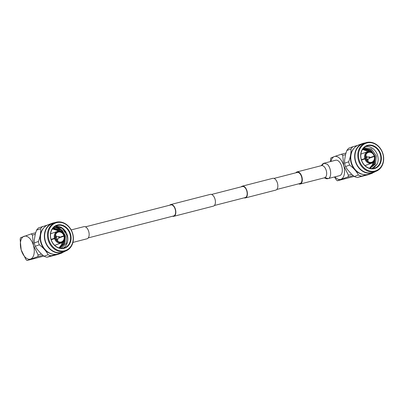 <?xml version="1.0" encoding="UTF-8"?>
<svg xmlns="http://www.w3.org/2000/svg" width="403" height="403" viewBox="0 0 403 403"><rect width="100%" height="100%" fill="white"/><g stroke="black" fill="none" stroke-linecap="round" stroke-linejoin="round"><path stroke-width="0.6" d="M299.908 183.516A5.697 3.128 -104.4 0 0 300.064 183.481A5.697 3.128 -104.4 0 0 300.215 183.436A5.697 3.128 -104.4 0 0 301.635 177.043A5.697 3.128 -104.4 0 0 297.228 172.444L273.985 178.413M241.296 186.811A6.075 3.335 75.6 0 1 242.158 186.206A6.075 3.335 75.6 0 1 242.319 186.156A6.075 3.335 75.6 0 1 247.024 191.062A6.075 3.335 75.6 0 1 245.508 197.878A6.075 3.335 75.6 0 1 245.341 197.928A6.075 3.335 75.6 0 1 244.132 197.848M272.609 178.383A6.075 3.335 75.6 0 1 272.771 178.338A6.075 3.335 75.6 0 1 277.476 183.239A6.075 3.335 75.6 0 1 275.954 190.055A6.075 3.335 75.6 0 1 275.793 190.105A6.075 3.335 75.6 0 1 275.632 190.14M172.57 216.23A6.075 3.335 -104.4 0 0 173.784 216.31A6.075 3.335 -104.4 0 0 173.945 216.26A6.075 3.335 -104.4 0 0 175.461 209.444A6.075 3.335 -104.4 0 0 170.761 204.543A6.075 3.335 -104.4 0 0 170.6 204.588A6.075 3.335 -104.4 0 0 169.734 205.192M213.207 206.175A6.075 3.335 -104.4 0 0 213.368 206.14A6.075 3.335 -104.4 0 0 213.53 206.089A6.075 3.335 -104.4 0 0 215.051 199.278A6.075 3.335 -104.4 0 0 210.346 194.372L170.761 204.543M173.537 215.978A5.697 3.128 -104.4 0 0 173.688 215.943A5.697 3.128 -104.4 0 0 173.844 215.897A5.697 3.128 -104.4 0 0 175.265 209.505A5.697 3.128 -104.4 0 0 170.857 204.905L85.451 226.844M242.263 186.569A5.697 3.128 75.6 0 1 242.415 186.524A5.697 3.128 75.6 0 1 246.827 191.123A5.697 3.128 75.6 0 1 245.402 197.515A5.697 3.128 75.6 0 1 245.251 197.561A5.697 3.128 75.6 0 1 245.095 197.596M53.483 254.273A15.208 12.694 -109.7 0 1 41.197 243.664A15.208 12.694 -109.7 0 1 43.967 227.67M47.181 225.176L38.502 227.891A16.74 13.974 -109.7 0 0 36.557 230.168L40.658 228.703A16.74 13.974 -109.7 0 1 42.597 226.426M40.658 228.703C40.91 232.591 40.154 236.853 38.386 241.488L34.285 242.954L34.32 239.72L35.368 233.816L36.557 230.168M62.546 252.48A16.74 13.974 -109.7 0 1 62.077 252.938L57.977 254.404L46.919 257.245A16.74 13.974 -109.7 0 1 44.028 256.207L41.081 253.739L37.021 249.145L35.237 246.263L39.333 244.797A16.74 13.974 -109.7 0 1 38.386 241.488M39.333 244.797C43.267 247.744 46.199 251.059 48.123 254.741L44.028 256.207M46.919 257.245L51.015 255.779A16.74 13.974 -109.7 0 1 48.123 254.741M51.015 255.779L56.234 254.364M83.764 226.703A6.262 3.441 75.6 0 1 83.93 226.652A6.262 3.441 75.6 0 1 88.776 231.71A6.262 3.441 75.6 0 1 87.214 238.732A6.262 3.441 75.6 0 1 87.043 238.783L72.923 242.415M54.964 222.632A15.49 12.926 70.3 0 0 53.332 222.924A15.49 12.926 70.3 0 0 52.385 223.217A15.49 12.926 70.3 0 0 45.237 241.588A15.49 12.926 70.3 0 0 61.866 252.676A15.49 12.926 70.3 0 0 62.818 252.384A15.49 12.926 70.3 0 0 65.18 251.195M52.385 223.217L48.501 224.602A15.49 12.926 70.3 0 0 41.353 242.979A15.49 12.926 70.3 0 0 57.982 254.061A15.49 12.926 70.3 0 0 58.934 253.769L62.818 252.384M55.176 226.335L61.966 228.113L65.649 232.309M63.075 248.188A11.752 9.813 70.3 0 0 67.311 235.281A11.752 9.813 70.3 0 0 55.246 226.295M57.291 225.463A11.752 9.813 -109.7 0 1 69.91 233.876A11.752 9.813 -109.7 0 1 64.485 247.82A11.752 9.813 -109.7 0 1 63.765 248.041A11.752 9.813 -109.7 0 1 51.141 239.629A11.752 9.813 -109.7 0 1 56.571 225.685A11.752 9.813 -109.7 0 1 57.291 225.463M61.246 248.293L66.374 243.377L66.873 235.412L62.339 228.37L55.211 226.315M57.382 225.03A12.13 10.125 -109.7 0 1 70.545 234.158A12.13 10.125 -109.7 0 1 64.062 248.334A12.13 10.125 -109.7 0 1 50.904 239.206A12.13 10.125 -109.7 0 1 57.382 225.03M64.173 235.745L64.455 236.047A6.11 5.103 -109.7 0 1 61.513 242.893L55.367 245.089A6.11 5.103 -109.7 0 1 54.994 245.205A6.11 5.103 -109.7 0 1 54.642 245.281M50.566 233.891A6.11 5.103 -109.7 0 1 51.252 233.579L57.397 231.377A6.11 5.103 -109.7 0 1 57.619 231.307L58.173 232.108L57.841 232.224M61.513 242.893A6.11 5.103 -109.7 0 1 61.291 242.964L56.511 244.671A6.11 5.103 -109.7 0 1 56.36 244.717A6.11 5.103 -109.7 0 1 56.208 244.752L60.984 243.044A6.11 5.103 -109.7 0 1 54.561 238.586L51.196 239.79M51.08 239.432L54.455 238.223A6.11 5.103 -109.7 0 1 57.397 231.377M57.644 231.327L57.926 231.226L58.475 232.027L57.558 232.355M58.475 232.027A5.174 4.317 -109.7 0 1 63.881 235.775L59.74 237.332M59.745 237.256L63.881 235.775M63.981 236.138A5.174 4.317 -109.7 0 1 61.488 241.901A5.174 4.317 -109.7 0 1 61.321 241.956L61.427 242.319A5.546 4.629 -109.7 0 0 64.289 236.057L59.533 237.73M61.024 242.062L61.321 241.956M57.594 241.155A5.174 4.317 70.3 0 0 57.659 238.974M56.899 236.853A5.174 4.317 70.3 0 0 55.463 235.206M53.554 238.944A2.07 1.728 -109.7 0 1 53.503 238.641M51.604 239.644A2.07 1.728 -109.7 0 1 51.554 239.342M57.236 236.763L59.1 236.632L59.72 237.085L59.503 237.75A0.615 0.509 -109.7 0 1 58.697 237.357A0.615 0.509 -109.7 0 1 59.684 237.1A0.615 0.509 -109.7 0 1 59.503 237.75L57.977 238.833A1.128 0.942 -109.7 0 1 56.506 238.143A1.128 0.942 -109.7 0 1 57.377 236.763M54.309 238.677A1.128 0.942 -109.7 0 1 54.304 238.354M64.747 250.721A14.619 12.201 -109.7 0 1 48.889 239.725A14.619 12.201 -109.7 0 1 56.697 222.642A14.619 12.201 -109.7 0 1 72.555 233.644A14.619 12.201 -109.7 0 1 64.747 250.721M64.611 251.351A15.168 12.659 -109.7 0 1 48.325 240.495A15.168 12.659 -109.7 0 1 55.327 222.506A15.168 12.659 -109.7 0 1 56.259 222.219A15.168 12.659 -109.7 0 1 72.54 233.075A15.168 12.659 -109.7 0 1 65.543 251.064A15.168 12.659 -109.7 0 1 64.611 251.351M65.543 251.064L62.707 252.077A15.168 12.659 -109.7 0 1 61.775 252.364A15.168 12.659 -109.7 0 1 45.494 241.508A15.168 12.659 -109.7 0 1 52.491 223.519L55.327 222.506M59.075 247.916L61.573 244.762L62.329 242.495M62.092 236.813L62.007 236.521M58.551 231.141L57.795 230.541L52.425 228.894M59.443 248.016L62.656 244.374L63.538 241.392M63.175 236.425L63.09 236.133M60.264 231.347L58.878 230.153L52.627 228.622M53.906 227.247L58.279 227.559L62.228 230.37L65.402 235.856L64.828 243.598L59.679 248.077L63.739 243.986L64.671 238.163M63.2 233.463L59.961 229.77L53.307 228.325L52.717 228.501L55.589 227.781A10.397 8.68 70.3 0 1 62.228 230.37M59.019 247.9L61.437 244.812L62.188 242.581M61.956 236.863L61.871 236.571M58.375 231.156L57.659 230.592L52.395 228.939M59.402 248.006L62.52 244.425L63.382 241.588M63.039 236.475L62.954 236.183M60.012 231.277L58.742 230.204L52.602 228.647M59.659 248.072L63.609 244.037L64.591 238.924M64.127 236.098L64.037 235.795M62.677 232.858L59.825 229.816L52.712 228.506M60.158 247.926L64.692 243.649L65.266 235.906L60.913 229.428L55.589 227.781M57.926 231.226A6.11 5.103 -109.7 0 1 64.349 235.684M54.455 238.223L55.206 238.002A5.546 4.629 -109.7 0 1 58.067 231.745M55.206 238.002L51.1 239.503M60.984 243.044L61.019 242.032A5.174 4.317 -109.7 0 1 55.614 238.289L54.561 238.586M61.12 242.394A5.546 4.629 -109.7 0 1 55.312 238.364M61.427 242.319L61.291 242.964M58.375 231.665A5.546 4.629 -109.7 0 1 64.183 235.7M55.513 237.926A5.174 4.317 -109.7 0 1 58.007 232.163A5.174 4.317 -109.7 0 1 58.173 232.108M55.327 236.626A2.07 1.728 -109.7 0 1 56.244 237.085M57.004 239.211A2.07 1.728 -109.7 0 1 56.586 240.148M42.914 255.331L37.766 256.656L38.134 254.928L33.469 245.462A11.848 6.503 -104.4 0 0 24.064 236.279A11.848 6.503 -104.4 0 0 21.183 249.855A11.848 6.503 -104.4 0 0 30.593 259.038A11.848 6.503 -104.4 0 0 33.469 245.462L32.436 235.065L31.243 233.896L20.518 237.735L20.15 239.458L21.183 249.855L25.847 259.325L27.041 260.489L43.867 256.086M37.766 256.656L27.041 260.489M31.243 233.896L35.676 232.758M35.278 234.334L32.436 235.065M38.134 254.928L41.454 254.076M35.237 246.263A16.74 13.974 -109.7 0 1 34.285 242.954M59.79 253.467L62.077 252.938M370.08 173.753L372.372 173.225L368.271 174.69L357.209 177.532A16.74 13.974 -109.7 0 1 354.318 176.499L351.376 174.031L347.315 169.436L345.532 166.555A16.74 13.974 -109.7 0 1 344.58 163.245L344.61 160.011L345.663 154.102L346.852 150.46A16.74 13.974 -109.7 0 1 348.797 148.183L352.892 146.717A16.74 13.974 -109.7 0 0 350.953 148.994C351.204 152.883 350.449 157.145 348.681 161.779L344.58 163.245M372.835 172.771A16.74 13.974 -109.7 0 1 372.372 173.225M324.264 177.849L326.611 178.776L327.498 178.751L339.603 175.668A7.969 4.378 -104.4 0 0 339.815 175.602A7.969 4.378 -104.4 0 0 341.809 166.666A7.969 4.378 -104.4 0 0 335.639 160.233L323.856 163.27L321.851 165.578M328.027 178.64L325.03 177.698L328.244 178.574C331.981 177.642 331.256 167.255 327.07 164.147L323.856 163.27M298.678 183.839A6.262 3.441 -104.4 0 0 300.205 184.03L324.561 177.768A6.262 3.441 -104.4 0 0 324.561 177.768A6.262 3.441 -104.4 0 0 324.727 177.718A6.262 3.441 -104.4 0 0 326.637 172.575A6.262 3.441 -104.4 0 0 323.659 166.258A6.262 3.441 -104.4 0 0 321.448 165.638L321.448 165.638A6.262 3.441 -104.4 0 1 323.659 166.258M300.205 184.03A6.262 3.441 -104.4 0 0 300.371 183.975A6.262 3.441 -104.4 0 0 301.933 176.952A6.262 3.441 -104.4 0 0 297.087 171.895A6.262 3.441 -104.4 0 0 296.92 171.945A6.262 3.441 -104.4 0 0 295.847 172.796M365.259 142.924A15.49 12.926 70.3 0 0 363.627 143.216A15.49 12.926 70.3 0 0 362.68 143.503A15.49 12.926 70.3 0 0 355.527 161.88A15.49 12.926 70.3 0 0 372.16 172.963A15.49 12.926 70.3 0 0 373.107 172.675A15.49 12.926 70.3 0 0 375.475 171.487M362.68 143.503L358.796 144.894A15.49 12.926 70.3 0 0 351.643 163.27A15.49 12.926 70.3 0 0 368.277 174.353A15.49 12.926 70.3 0 0 369.224 174.061L373.107 172.675M374.06 168.333A11.752 9.813 -109.7 0 1 361.436 159.92A11.752 9.813 -109.7 0 1 366.861 145.972A11.752 9.813 -109.7 0 1 367.581 145.755A11.752 9.813 -109.7 0 1 380.205 154.168A11.752 9.813 -109.7 0 1 374.78 168.111A11.752 9.813 -109.7 0 1 374.06 168.333M371.818 168.59L377.107 164.273L373.319 168.484M377.107 164.273A11.752 9.813 70.3 0 0 377.606 155.573A11.752 9.813 70.3 0 0 365.541 146.581M369.929 168.353L375.561 163.981L376.286 155.966L371.435 148.898L364.055 147.664M374.357 168.625A12.13 10.125 -109.7 0 1 361.194 159.497A12.13 10.125 -109.7 0 1 367.677 145.322A12.13 10.125 -109.7 0 1 380.835 154.45A12.13 10.125 -109.7 0 1 374.357 168.625M371.319 162.354L371.722 162.605A5.546 4.629 -109.7 0 0 374.583 156.349L374.745 156.334A6.11 5.103 -109.7 0 1 371.808 163.18A6.11 5.103 -109.7 0 1 371.581 163.255L366.806 164.963A6.11 5.103 -109.7 0 1 366.654 165.003A6.11 5.103 -109.7 0 1 366.498 165.044L371.279 163.331A6.11 5.103 -109.7 0 1 364.856 158.878L361.491 160.082M371.808 163.18L365.662 165.381A6.11 5.103 -109.7 0 1 365.289 165.492A6.11 5.103 -109.7 0 1 364.932 165.568M367.934 151.619L368.216 151.518A6.11 5.103 -109.7 0 1 374.644 155.976L370.035 157.623M371.279 163.331L371.314 162.323A5.174 4.317 -109.7 0 1 365.909 158.575L364.856 158.878M361.375 159.724L365.803 158.218L361.395 159.795M365.803 158.218A5.174 4.317 -109.7 0 1 368.297 152.45A5.174 4.317 -109.7 0 1 368.463 152.394L367.914 151.599A6.11 5.103 -109.7 0 0 367.692 151.669L361.546 153.865A6.11 5.103 -109.7 0 0 360.861 154.183M368.135 152.515L368.463 152.394M365.622 156.918A2.07 1.728 -109.7 0 1 366.539 157.377M367.299 159.502A2.07 1.728 -109.7 0 1 366.881 160.439M367.531 157.049L369.395 156.918L370.009 157.377L369.793 158.041A0.615 0.509 -109.7 0 1 368.987 157.649A0.615 0.509 -109.7 0 1 369.979 157.392A0.615 0.509 -109.7 0 1 369.793 158.041L368.271 159.12A1.128 0.942 -109.7 0 1 366.801 158.434A1.128 0.942 -109.7 0 1 367.672 157.054M366.992 142.934A14.619 12.201 -109.7 0 1 382.85 153.931A14.619 12.201 -109.7 0 1 375.042 171.013A14.619 12.201 -109.7 0 1 359.184 160.011A14.619 12.201 -109.7 0 1 366.992 142.934M366.549 142.511A15.168 12.659 -109.7 0 1 382.835 153.367A15.168 12.659 -109.7 0 1 375.833 171.356A15.168 12.659 -109.7 0 1 374.906 171.643A15.168 12.659 -109.7 0 1 358.62 160.787A15.168 12.659 -109.7 0 1 365.622 142.798A15.168 12.659 -109.7 0 1 366.549 142.511M375.833 171.356L373.002 172.368A15.168 12.659 -109.7 0 1 372.07 172.655A15.168 12.659 -109.7 0 1 355.789 161.799A15.168 12.659 -109.7 0 1 362.786 143.811L365.622 142.798M372.856 163.351L372.956 162.555M362.569 149.407L368.191 151.528L362.594 149.367M369.566 168.263L372.412 164.857L373.213 162.349M372.926 156.908L372.84 156.621M369.616 151.442L368.629 150.641L362.826 149.034M369.873 168.343L373.495 164.469L374.468 160.616M374.014 156.52L373.924 156.233M371.757 152.183L369.717 150.254L362.982 148.828L364.146 148.42L370.8 149.866L375.153 156.339L374.578 164.081L370.226 168.293M369.516 168.247L372.276 164.908L373.067 162.474M372.795 156.958L372.704 156.666M369.41 151.427L368.498 150.687L362.801 149.07M369.843 168.333L373.359 164.52L374.311 160.938M373.878 156.571L373.788 156.278M371.425 151.996L369.581 150.299L362.967 148.843M370.191 168.303L374.442 164.132L375.017 156.389L370.664 149.911L364.01 148.47L363.451 148.636M364.75 158.515A6.11 5.103 -109.7 0 1 367.692 151.669M371.722 162.605L371.581 163.255M374.583 156.349L369.828 158.021M370.035 157.543L374.644 155.976M368.216 151.518L368.664 151.956A5.546 4.629 -109.7 0 1 374.478 155.986M368.664 151.956L368.77 152.319L367.848 152.646M365.501 158.293A5.546 4.629 -109.7 0 1 368.362 152.037M371.415 162.686A5.546 4.629 -109.7 0 1 365.602 158.656M367.889 161.447A5.174 4.317 70.3 0 0 367.954 159.266M367.193 157.14A5.174 4.317 70.3 0 0 365.758 155.498M368.77 152.319A5.174 4.317 -109.7 0 1 374.175 156.067M374.276 156.429A5.174 4.317 -109.7 0 1 371.783 162.192A5.174 4.317 -109.7 0 1 371.616 162.248M361.899 159.936A2.07 1.728 -109.7 0 1 361.849 159.628M363.849 159.235A2.07 1.728 -109.7 0 1 363.798 158.933M364.599 158.968A1.128 0.942 -109.7 0 1 364.599 158.646M330.979 161.427A11.848 6.503 -104.4 0 1 334.359 156.571L330.808 158.021L330.415 161.573M334.495 176.977L336.142 179.612L337.336 180.781L354.161 176.378M337.336 180.781L340.883 179.33A11.848 6.503 75.6 0 1 334.943 176.867M353.209 175.622L348.061 176.942L348.424 175.219L351.743 174.368M348.424 175.219L343.764 165.754L342.731 155.351L341.532 154.188L334.359 156.571A11.848 6.503 75.6 0 1 343.764 165.754A11.848 6.503 75.6 0 1 340.883 179.33L348.061 176.942M341.532 154.188L345.97 153.049M345.573 154.621L342.731 155.351M345.532 166.555L349.628 165.089C353.562 168.036 356.489 171.351 358.418 175.033L354.318 176.499M349.628 165.089A16.74 13.974 -109.7 0 1 348.681 161.779M346.852 150.46L350.953 148.994M357.476 145.468L352.892 146.717M357.209 177.532L366.529 174.655M361.31 176.066A16.74 13.974 -109.7 0 1 358.418 175.033M363.778 174.564A15.208 12.694 -109.7 0 1 351.492 163.956A15.208 12.694 -109.7 0 1 354.262 147.961M59.553 237.12L59.16 237.221L59.553 237.12M369.455 157.513L369.843 157.412L369.455 157.513M276.821 189.45L300.064 183.481M245.341 197.928L275.793 190.105M173.784 216.31L213.368 206.14M88.287 237.881L173.688 215.943M214.396 205.49L245.251 197.561M211.56 194.448L242.415 186.524M242.319 186.156L272.771 178.338M57.025 236.803L55.397 237.387M57.785 238.929L56.158 239.513M83.93 226.652L71.185 229.927M368.08 159.22L366.453 159.805M367.319 157.094L365.692 157.679M297.087 171.895L321.523 165.618M324.072 163.205L323.171 163.527L321.146 165.714"/></g></svg>
